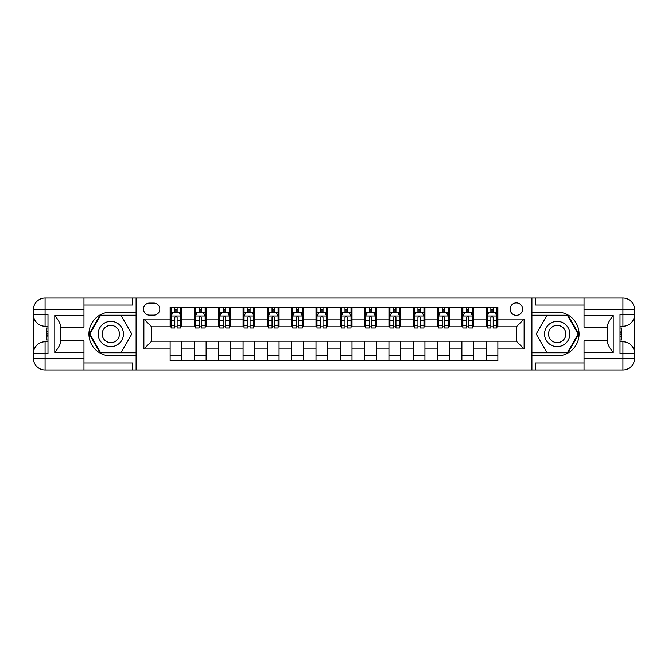 <?xml version="1.0" encoding="UTF-8"?>
<svg xmlns="http://www.w3.org/2000/svg" width="668" height="668" viewBox="0 0 668 668"><rect width="100%" height="100%" fill="white"/><g stroke="black" fill="none" stroke-linecap="round" stroke-linejoin="round"><path stroke-width="1" d="M516.347 302.88A6.221 6.221 0 0 0 510.118 309.1A6.221 6.221 0 0 0 516.347 315.329A6.221 6.221 0 0 0 522.568 309.1A6.221 6.221 0 0 0 516.347 302.88M584.032 305.017L535.402 305.017L535.402 298.02L531.903 298.02L531.903 312.115L557.187 312.115A21.885 21.885 0 0 1 579.072 334A21.885 21.885 0 0 1 557.187 355.885L531.903 355.885L531.903 369.98L531.903 298.02L136.097 298.02L136.097 369.98L584.032 369.98L584.032 358.315L622.927 358.315L622.927 353.447L620.013 353.447L620.013 314.553L622.927 314.553L622.927 309.685L584.032 309.685L584.032 315.421L613.207 315.421L613.207 352.579C610.093 348.579 608.147 345.206 607.371 342.467L607.371 325.533C608.147 322.786 610.093 319.421 613.207 315.421M149.515 315.137L153.799 315.137A6.029 6.029 0 0 0 159.827 309.1A6.029 6.029 0 0 0 153.799 303.072L149.515 303.072A6.029 6.029 0 0 0 143.486 309.1A6.029 6.029 0 0 0 149.515 315.137M170.131 348.98L143.879 348.98L143.879 319.02L170.131 319.02L170.131 326.802L151.653 326.802L151.653 341.198L170.131 341.198L170.131 360.745L497.869 360.745L497.869 341.198L516.347 341.198L516.347 326.802L497.869 326.802L497.869 319.02L524.121 319.02L524.121 348.98L497.869 348.98M497.869 319.02L497.869 307.255L170.131 307.255L170.131 319.02M486.195 307.255L486.195 326.802L487.172 326.802M490.863 326.802L493.201 326.802M496.892 326.802L497.869 326.802M486.195 326.802L472.585 326.802M461.88 307.255L461.88 326.802L462.857 326.802M466.548 326.802L468.886 326.802M461.88 326.802L448.27 326.802M437.573 307.255L437.573 326.802L438.542 326.802M442.241 326.802L444.571 326.802M437.573 326.802L423.955 326.802M413.258 307.255L413.258 326.802L414.235 326.802M417.926 326.802L420.264 326.802M413.258 326.802L399.648 326.802M388.943 307.255L388.943 326.802L389.92 326.802M393.611 326.802L395.949 326.802M388.943 326.802L375.332 326.802M364.636 307.255L364.636 326.802L365.605 326.802M369.304 326.802L371.633 326.802M364.636 326.802L351.017 326.802M340.321 307.255L340.321 326.802L341.298 326.802M344.989 326.802L347.327 326.802M340.321 326.802L326.702 326.802M316.006 307.255L316.006 326.802L316.983 326.802M320.673 326.802L323.011 326.802M316.006 326.802L302.395 326.802M291.699 307.255L291.699 326.802L292.667 326.802M296.367 326.802L298.696 326.802M291.699 326.802L278.08 326.802M267.384 307.255L267.384 326.802L268.352 326.802M272.051 326.802L274.389 326.802M267.384 326.802L253.765 326.802M243.069 307.255L243.069 326.802L244.045 326.802M247.736 326.802L250.074 326.802M243.069 326.802L229.458 326.802M218.762 307.255L218.762 326.802L219.73 326.802M223.429 326.802L225.759 326.802M218.762 326.802L205.143 326.802M194.446 307.255L194.446 326.802L195.415 326.802M199.114 326.802L201.452 326.802M194.446 326.802L180.828 326.802M170.131 326.802L171.108 326.802M174.799 326.802L177.137 326.802M170.131 341.198L181.805 341.198L181.805 360.745M497.869 341.198L181.805 341.198M181.805 307.255L181.805 326.802M170.131 312.115L171.108 312.115M174.799 312.115L177.137 312.115M180.828 312.115L181.805 312.115M170.131 355.885L181.805 355.885M194.446 341.198L194.446 360.745M206.12 307.255L206.12 326.802M194.446 312.115L195.415 312.115M199.114 312.115L201.452 312.115M205.143 312.115L206.12 312.115M206.12 341.198L206.12 360.745M194.446 355.885L206.12 355.885M218.762 341.198L218.762 360.745M230.427 341.198L230.427 360.745M218.762 355.885L230.427 355.885M230.427 307.255L230.427 326.802M218.762 312.115L219.73 312.115M223.429 312.115L225.759 312.115M229.458 312.115L230.427 312.115M243.069 341.198L243.069 360.745M254.742 341.198L254.742 360.745M243.069 355.885L254.742 355.885M254.742 307.255L254.742 326.802M243.069 312.115L244.045 312.115M247.736 312.115L250.074 312.115M253.765 312.115L254.742 312.115M267.384 341.198L267.384 360.745M279.057 341.198L279.057 360.745M267.384 355.885L279.057 355.885M279.057 307.255L279.057 326.802M267.384 312.115L268.352 312.115M272.051 312.115L274.389 312.115M278.08 312.115L279.057 312.115M291.699 341.198L291.699 360.745M303.364 341.198L303.364 360.745M291.699 355.885L303.364 355.885M303.364 307.255L303.364 326.802M291.699 312.115L292.667 312.115M296.367 312.115L298.696 312.115M302.395 312.115L303.364 312.115M316.006 341.198L316.006 360.745M327.679 341.198L327.679 360.745M316.006 355.885L327.679 355.885M327.679 307.255L327.679 326.802M316.006 312.115L316.983 312.115M320.673 312.115L323.011 312.115M326.702 312.115L327.679 312.115M340.321 341.198L340.321 360.745M351.994 341.198L351.994 360.745M340.321 355.885L351.994 355.885M351.994 307.255L351.994 326.802M340.321 312.115L341.298 312.115M344.989 312.115L347.327 312.115M351.017 312.115L351.994 312.115M364.636 341.198L364.636 360.745M376.301 341.198L376.301 360.745M364.636 355.885L376.301 355.885M376.301 307.255L376.301 326.802M364.636 312.115L365.605 312.115M369.304 312.115L371.633 312.115M375.332 312.115L376.301 312.115M388.943 341.198L388.943 360.745M400.616 341.198L400.616 360.745M388.943 355.885L400.616 355.885M400.616 307.255L400.616 326.802M388.943 312.115L389.92 312.115M393.611 312.115L395.949 312.115M399.648 312.115L400.616 312.115M413.258 341.198L413.258 360.745M424.931 341.198L424.931 360.745M413.258 355.885L424.931 355.885M424.931 307.255L424.931 326.802M413.258 312.115L414.235 312.115M417.926 312.115L420.264 312.115M423.955 312.115L424.931 312.115M437.573 341.198L437.573 360.745M449.238 341.198L449.238 360.745M437.573 355.885L449.238 355.885M449.238 307.255L449.238 326.802M437.573 312.115L438.542 312.115M442.241 312.115L444.571 312.115M448.27 312.115L449.238 312.115M461.88 341.198L461.88 360.745M473.554 341.198L473.554 360.745M461.88 355.885L473.554 355.885M473.554 307.255L473.554 326.802M461.88 312.115L462.857 312.115M466.548 312.115L468.886 312.115M472.585 312.115L473.554 312.115M486.195 341.198L486.195 360.745M486.195 355.885L497.869 355.885M486.195 312.115L487.172 312.115M490.863 312.115L493.201 312.115M496.892 312.115L497.869 312.115M151.653 326.802L143.879 319.02M151.653 341.198L143.879 348.98M524.121 319.02L516.347 326.802M524.121 348.98L516.347 341.198M177.137 309.785L174.799 309.785M180.828 325.533L177.137 325.533L177.137 327.971L180.828 327.971L180.828 316.106L178.882 312.215L173.054 312.215L171.108 316.106L171.108 327.971L174.799 327.971L174.799 325.533L171.108 325.533M171.108 316.106L171.108 307.255M180.828 316.106L180.828 307.255M174.799 312.215L174.799 307.255M177.137 307.255L177.137 312.215M177.137 325.533L177.137 317.567C176.36 316.064 175.584 316.064 174.799 317.567L174.799 325.533M201.452 309.785L199.114 309.785M205.143 325.533L201.452 325.533L201.452 327.971L205.143 327.971L205.143 316.106L203.197 312.215L197.361 312.215L195.415 316.106L195.415 327.971L199.114 327.971L199.114 325.533L195.415 325.533M195.415 316.106L195.415 307.255M205.143 316.106L205.143 307.255M199.114 312.215L199.114 307.255M201.452 307.255L201.452 312.215M201.452 325.533L201.452 317.567C200.667 316.064 199.891 316.064 199.114 317.567L199.114 325.533M225.759 309.785L223.429 309.785M229.458 325.533L225.759 325.533L225.759 327.971L229.458 327.971L229.458 316.106L227.512 312.215L221.676 312.215L219.73 316.106L219.73 327.971L223.429 327.971L223.429 325.533L219.73 325.533M219.73 316.106L219.73 307.255M229.458 316.106L229.458 307.255M223.429 312.215L223.429 307.255M225.759 307.255L225.759 312.215M225.759 325.533L225.759 317.567C224.982 316.064 224.206 316.064 223.429 317.567L223.429 325.533M250.074 309.785L247.736 309.785M253.765 325.533L250.074 325.533L250.074 327.971L253.765 327.971L253.765 316.106L251.828 312.215L245.991 312.215L244.045 316.106L244.045 327.971L247.736 327.971L247.736 325.533L244.045 325.533M244.045 316.106L244.045 307.255M253.765 316.106L253.765 307.255M247.736 312.215L247.736 307.255M250.074 307.255L250.074 312.215M250.074 325.533L250.074 317.567C249.298 316.064 248.521 316.064 247.736 317.567L247.736 325.533M274.389 309.785L272.051 309.785M278.08 325.533L274.389 325.533L274.389 327.971L278.08 327.971L278.08 316.106L276.135 312.215L270.298 312.215L268.352 316.106L268.352 327.971L272.051 327.971L272.051 325.533L268.352 325.533M268.352 316.106L268.352 307.255M278.08 316.106L278.08 307.255M272.051 312.215L272.051 307.255M274.389 307.255L274.389 312.215M274.389 325.533L274.389 317.567C273.613 316.064 272.828 316.064 272.051 317.567L272.051 325.533M104.492 323.053A12.642 12.642 0 0 0 99.866 340.321A12.642 12.642 0 0 0 117.134 344.947A12.642 12.642 0 0 0 121.76 327.679A12.642 12.642 0 0 0 104.492 323.053M106.488 326.502A8.659 8.659 0 0 0 103.315 338.325A8.659 8.659 0 0 0 115.138 341.498A8.659 8.659 0 0 0 118.303 329.675A8.659 8.659 0 0 0 106.488 326.502M131.813 334L121.309 352.186L100.309 352.186L89.813 334L100.309 315.814L121.309 315.814L131.813 334M550.866 344.947A12.642 12.642 0 0 0 568.134 340.321A12.642 12.642 0 0 0 563.508 323.053A12.642 12.642 0 0 0 546.24 327.679A12.642 12.642 0 0 0 550.866 344.947M552.862 341.498A8.659 8.659 0 0 0 564.685 338.325A8.659 8.659 0 0 0 561.512 326.502A8.659 8.659 0 0 0 549.697 329.675A8.659 8.659 0 0 0 552.862 341.498M546.691 315.814L567.691 315.814L578.187 334L567.691 352.186L546.691 352.186L536.187 334L546.691 315.814M83.968 358.315L83.968 369.98L45.073 369.98A11.673 11.673 0 0 1 33.4 358.315L45.073 358.315L45.073 353.447L47.987 353.447L47.987 314.553L45.073 314.553L45.073 298.02L83.968 298.02L83.968 309.685L33.4 309.685L33.4 358.315A11.673 11.673 0 0 0 45.073 369.98L45.073 358.315L83.968 358.315L83.968 352.579L54.793 352.579L54.793 315.421C57.907 319.421 59.853 322.794 60.629 325.533L60.629 342.467C59.853 345.214 57.907 348.579 54.793 352.579M83.968 305.017L132.598 305.017L132.598 298.02L136.097 298.02L136.097 312.115L110.813 312.115A21.885 21.885 0 0 0 88.927 334A21.885 21.885 0 0 0 110.813 355.885L136.097 355.885L136.097 369.98L83.968 369.98M54.793 315.421L83.968 315.421L83.968 309.685M83.968 315.421L83.968 327.095L60.629 327.095M60.629 340.905L83.968 340.905L83.968 352.579M132.598 298.02L83.968 298.02M33.4 353.447A11.673 11.673 0 0 1 45.073 341.782A11.673 11.673 0 0 0 33.4 353.447L45.073 353.447L45.073 341.782L47.987 341.782M47.987 326.218L45.073 326.218L45.073 314.553L33.4 314.553A11.673 11.673 0 0 0 45.073 326.218A11.673 11.673 0 0 1 33.4 314.553M132.598 369.98L132.598 362.983L83.968 362.983M45.073 298.02A11.673 11.673 0 0 0 33.4 309.685A11.673 11.673 0 0 1 45.073 298.02M136.097 315.229L99.975 315.229L89.136 334L99.975 352.771L136.097 352.771M47.987 328.013L46.434 328.013L46.434 335.712L47.987 335.712M46.434 333.908L47.987 333.908M46.434 331.762L47.987 331.762M46.434 331.411L47.987 331.411M46.434 335.712L46.434 339.987L47.987 339.987M46.434 336.096L47.987 336.096M613.207 352.579L584.032 352.579L584.032 358.315M584.032 352.579L584.032 340.905L607.371 340.905M584.032 309.685L584.032 298.02L622.927 298.02A11.673 11.673 0 0 1 634.6 309.685L634.6 358.315A11.673 11.673 0 0 1 622.927 369.98L584.032 369.98M607.371 327.095L584.032 327.095L584.032 315.421M535.402 298.02L584.032 298.02M634.6 314.553A11.673 11.673 0 0 1 622.927 326.218A11.673 11.673 0 0 0 634.6 314.553L622.927 314.553L622.927 326.218L620.013 326.218M620.013 341.782L622.927 341.782L622.927 353.447L634.6 353.447A11.673 11.673 0 0 0 622.927 341.782A11.673 11.673 0 0 1 634.6 353.447M535.402 369.98L535.402 362.983L584.032 362.983M531.903 352.771L568.025 352.771L578.864 334L568.025 315.229L531.903 315.229M620.013 339.987L621.566 339.987L621.566 332.288L620.013 332.288M621.566 334.092L620.013 334.092M621.566 336.238L620.013 336.238M621.566 336.589L620.013 336.589M621.566 332.288L621.566 328.013L620.013 328.013M621.566 331.904L620.013 331.904M298.696 309.785L296.367 309.785M302.395 325.533L298.696 325.533L298.696 327.971L302.395 327.971L302.395 316.106L300.45 312.215L294.613 312.215L292.667 316.106L292.667 327.971L296.367 327.971L296.367 325.533L292.667 325.533M292.667 316.106L292.667 307.255M302.395 316.106L302.395 307.255M296.367 312.215L296.367 307.255M298.696 307.255L298.696 312.215M298.696 325.533L298.696 317.567C297.92 316.064 297.143 316.064 296.367 317.567L296.367 325.533M323.011 309.785L320.673 309.785M326.702 325.533L323.011 325.533L323.011 327.971L326.702 327.971L326.702 316.106L324.765 312.215L318.928 312.215L316.983 316.106L316.983 327.971L320.673 327.971L320.673 325.533L316.983 325.533M316.983 316.106L316.983 307.255M326.702 316.106L326.702 307.255M320.673 312.215L320.673 307.255M323.011 307.255L323.011 312.215M323.011 325.533L323.011 317.567C322.235 316.064 321.458 316.064 320.673 317.567L320.673 325.533M347.327 309.785L344.989 309.785M351.017 325.533L347.327 325.533L347.327 327.971L351.017 327.971L351.017 316.106L349.072 312.215L343.235 312.215L341.298 316.106L341.298 327.971L344.989 327.971L344.989 325.533L341.298 325.533M341.298 316.106L341.298 307.255M351.017 316.106L351.017 307.255M344.989 312.215L344.989 307.255M347.327 307.255L347.327 312.215M347.327 325.533L347.327 317.567C346.55 316.064 345.765 316.064 344.989 317.567L344.989 325.533M371.633 309.785L369.304 309.785M375.332 325.533L371.633 325.533L371.633 327.971L375.332 327.971L375.332 316.106L373.387 312.215L367.55 312.215L365.605 316.106L365.605 327.971L369.304 327.971L369.304 325.533L365.605 325.533M365.605 316.106L365.605 307.255M375.332 316.106L375.332 307.255M369.304 312.215L369.304 307.255M371.633 307.255L371.633 312.215M371.633 325.533L371.633 317.567C370.857 316.064 370.08 316.064 369.304 317.567L369.304 325.533M395.949 309.785L393.611 309.785M399.648 325.533L395.949 325.533L395.949 327.971L399.648 327.971L399.648 316.106L397.702 312.215L391.865 312.215L389.92 316.106L389.92 327.971L393.611 327.971L393.611 325.533L389.92 325.533M389.92 316.106L389.92 307.255M399.648 316.106L399.648 307.255M393.611 312.215L393.611 307.255M395.949 307.255L395.949 312.215M395.949 325.533L395.949 317.567C395.172 316.064 394.396 316.064 393.611 317.567L393.611 325.533M420.264 309.785L417.926 309.785M423.955 325.533L420.264 325.533L420.264 327.971L423.955 327.971L423.955 316.106L422.009 312.215L416.172 312.215L414.235 316.106L414.235 327.971L417.926 327.971L417.926 325.533L414.235 325.533M414.235 316.106L414.235 307.255M423.955 316.106L423.955 307.255M417.926 312.215L417.926 307.255M420.264 307.255L420.264 312.215M420.264 325.533L420.264 317.567C419.487 316.064 418.702 316.064 417.926 317.567L417.926 325.533M444.571 309.785L442.241 309.785M448.27 325.533L444.571 325.533L444.571 327.971L448.27 327.971L448.27 316.106L446.324 312.215L440.488 312.215L438.542 316.106L438.542 327.971L442.241 327.971L442.241 325.533L438.542 325.533M438.542 316.106L438.542 307.255M448.27 316.106L448.27 307.255M442.241 312.215L442.241 307.255M444.571 307.255L444.571 312.215M444.571 325.533L444.571 317.567C443.794 316.064 443.018 316.064 442.241 317.567L442.241 325.533M468.886 309.785L466.548 309.785M472.585 325.533L468.886 325.533L468.886 327.971L472.585 327.971L472.585 316.106L470.639 312.215L464.803 312.215L462.857 316.106L462.857 327.971L466.548 327.971L466.548 325.533L462.857 325.533M462.857 316.106L462.857 307.255M472.585 316.106L472.585 307.255M466.548 312.215L466.548 307.255M468.886 307.255L468.886 312.215M468.886 325.533L468.886 317.567C468.109 316.064 467.333 316.064 466.548 317.567L466.548 325.533M493.201 309.785L490.863 309.785M496.892 325.533L493.201 325.533L493.201 327.971L496.892 327.971L496.892 316.106L494.946 312.215L489.118 312.215L487.172 316.106L487.172 327.971L490.863 327.971L490.863 325.533L487.172 325.533M487.172 316.106L487.172 307.255M496.892 316.106L496.892 307.255M490.863 312.215L490.863 307.255M493.201 307.255L493.201 312.215M493.201 325.533L493.201 317.567C492.425 316.064 491.64 316.064 490.863 317.567L490.863 325.533M194.446 348.98L181.805 348.98M194.446 319.02L181.805 319.02M218.762 319.02L206.12 319.02M218.762 348.98L206.12 348.98M243.069 319.02L230.427 319.02M243.069 348.98L230.427 348.98M267.384 319.02L254.742 319.02M267.384 348.98L254.742 348.98M291.699 319.02L279.057 319.02M291.699 348.98L279.057 348.98M316.006 319.02L303.364 319.02M316.006 348.98L303.364 348.98M340.321 319.02L327.679 319.02M340.321 348.98L327.679 348.98M364.636 319.02L351.994 319.02M364.636 348.98L351.994 348.98M388.943 319.02L376.301 319.02M388.943 348.98L376.301 348.98M413.258 319.02L400.616 319.02M413.258 348.98L400.616 348.98M437.573 319.02L424.931 319.02M437.573 348.98L424.931 348.98M461.88 319.02L449.238 319.02M461.88 348.98L449.238 348.98M486.195 319.02L473.554 319.02M486.195 348.98L473.554 348.98M180.786 316.006L171.158 316.006M171.108 312.449L172.937 312.449M178.999 312.449L180.828 312.449M174.799 320.314L171.108 320.314M180.828 320.314L177.137 320.314M177.137 311.021L174.799 311.021M205.093 316.006L195.465 316.006M195.415 312.449L197.244 312.449M203.314 312.449L205.143 312.449M199.114 320.314L195.415 320.314M205.143 320.314L201.452 320.314M201.452 311.021L199.114 311.021M229.408 316.006L219.78 316.006M219.73 312.449L221.559 312.449M227.629 312.449L229.458 312.449M223.429 320.314L219.73 320.314M229.458 320.314L225.759 320.314M225.759 311.021L223.429 311.021M253.723 316.006L244.096 316.006M244.045 312.449L245.874 312.449M251.945 312.449L253.765 312.449M247.736 320.314L244.045 320.314M253.765 320.314L250.074 320.314M250.074 311.021L247.736 311.021M278.03 316.006L268.402 316.006M268.352 312.449L270.181 312.449M276.251 312.449L278.08 312.449M272.051 320.314L268.352 320.314M278.08 320.314L274.389 320.314M274.389 311.021L272.051 311.021M622.927 369.98A11.673 11.673 0 0 0 634.6 358.315L622.927 358.315L622.927 369.98M622.927 298.02L622.927 309.685L634.6 309.685A11.673 11.673 0 0 0 622.927 298.02M302.345 316.006L292.718 316.006M292.667 312.449L294.496 312.449M300.567 312.449L302.395 312.449M296.367 320.314L292.667 320.314M302.395 320.314L298.696 320.314M298.696 311.021L296.367 311.021M326.66 316.006L317.033 316.006M316.983 312.449L318.811 312.449M324.882 312.449L326.702 312.449M320.673 320.314L316.983 320.314M326.702 320.314L323.011 320.314M323.011 311.021L320.673 311.021M350.967 316.006L341.34 316.006M341.298 312.449L343.118 312.449M349.189 312.449L351.017 312.449M344.989 320.314L341.298 320.314M351.017 320.314L347.327 320.314M347.327 311.021L344.989 311.021M375.282 316.006L365.655 316.006M365.605 312.449L367.433 312.449M373.504 312.449L375.332 312.449M369.304 320.314L365.605 320.314M375.332 320.314L371.633 320.314M371.633 311.021L369.304 311.021M399.598 316.006L389.97 316.006M389.92 312.449L391.749 312.449M397.819 312.449L399.648 312.449M393.611 320.314L389.92 320.314M399.648 320.314L395.949 320.314M395.949 311.021L393.611 311.021M423.904 316.006L414.277 316.006M414.235 312.449L416.055 312.449M422.126 312.449L423.955 312.449M417.926 320.314L414.235 320.314M423.955 320.314L420.264 320.314M420.264 311.021L417.926 311.021M448.22 316.006L438.592 316.006M438.542 312.449L440.371 312.449M446.441 312.449L448.27 312.449M442.241 320.314L438.542 320.314M448.27 320.314L444.571 320.314M444.571 311.021L442.241 311.021M472.535 316.006L462.907 316.006M462.857 312.449L464.686 312.449M470.756 312.449L472.585 312.449M466.548 320.314L462.857 320.314M472.585 320.314L468.886 320.314M468.886 311.021L466.548 311.021M496.842 316.006L487.214 316.006M487.172 312.449L489.001 312.449M495.063 312.449L496.892 312.449M490.863 320.314L487.172 320.314M496.892 320.314L493.201 320.314M493.201 311.021L490.863 311.021"/></g></svg>
